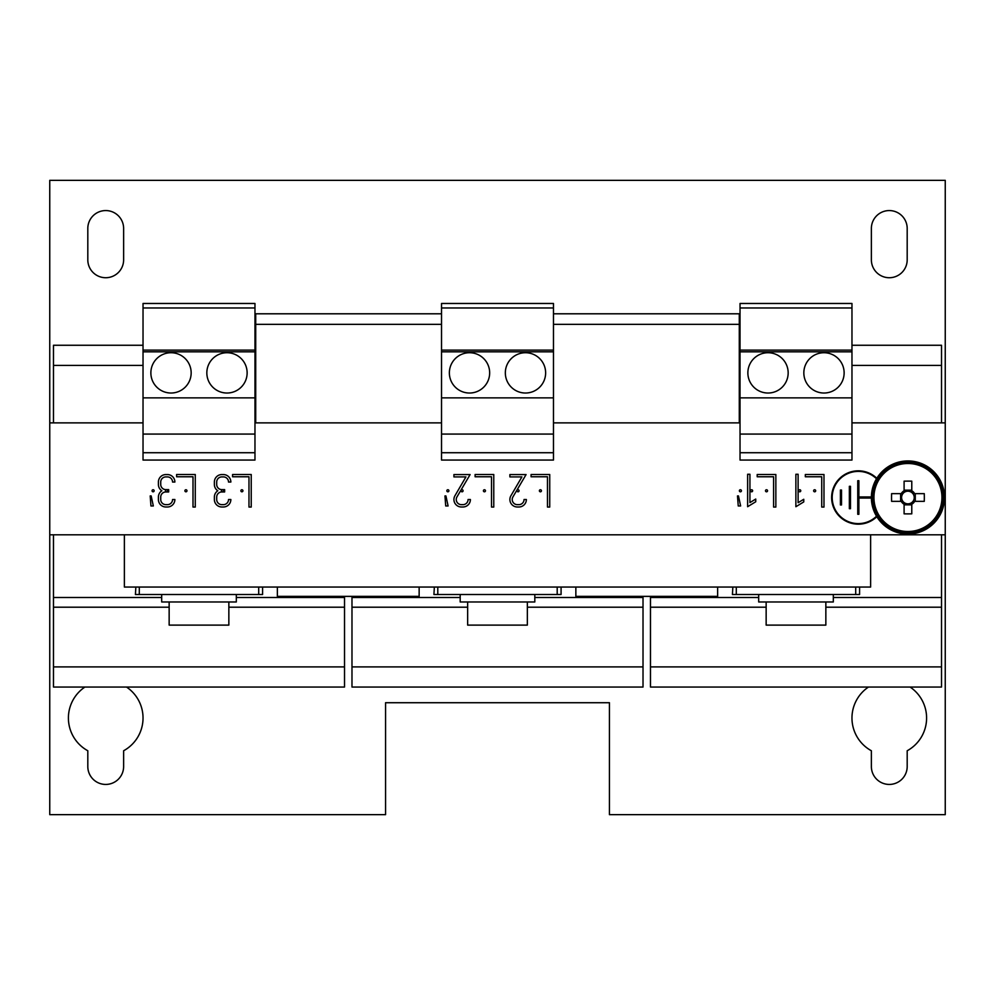 <?xml version="1.0" encoding="UTF-8"?>
<svg xmlns="http://www.w3.org/2000/svg" width="995" height="995" viewBox="0 0 995 995"><rect width="100%" height="100%" fill="white"/><g stroke="black" fill="none" stroke-linecap="round" stroke-linejoin="round"><path stroke-width="1.49" d="M84.911 687.047A37.312 37.312 0 0 0 87.809 750.752L87.809 766.523A17.91 17.91 0 0 0 105.719 784.433A17.91 17.91 0 0 0 123.629 766.523L123.629 750.752A37.312 37.312 0 0 0 126.527 687.047M889.281 277.729A17.91 17.91 0 0 0 907.191 259.819L907.191 228.477A17.91 17.91 0 0 0 889.281 210.567A17.91 17.91 0 0 0 871.371 228.477L871.371 259.819A17.91 17.91 0 0 0 889.281 277.729M105.719 277.729A17.91 17.91 0 0 0 123.629 259.819L123.629 228.477A17.91 17.91 0 0 0 105.719 210.567A17.91 17.91 0 0 0 87.809 228.477L87.809 259.819A17.91 17.91 0 0 0 105.719 277.729M868.473 687.047A37.312 37.312 0 0 0 871.371 750.752L871.371 766.523A17.91 17.91 0 0 0 889.281 784.433A17.91 17.91 0 0 0 907.191 766.523L907.191 750.752A37.312 37.312 0 0 0 910.089 687.047M469.516 393.025A20.149 20.149 0 0 0 489.664 372.876A20.149 20.149 0 0 0 469.516 352.728A20.149 20.149 0 0 0 449.367 372.876A20.149 20.149 0 0 0 469.516 393.025M525.484 393.025A20.149 20.149 0 0 0 545.633 372.876A20.149 20.149 0 0 0 525.484 352.728A20.149 20.149 0 0 0 505.336 372.876A20.149 20.149 0 0 0 525.484 393.025M171.016 393.025A20.149 20.149 0 0 0 191.164 372.876A20.149 20.149 0 0 0 171.016 352.728A20.149 20.149 0 0 0 150.867 372.876A20.149 20.149 0 0 0 171.016 393.025M226.984 393.025A20.149 20.149 0 0 0 247.133 372.876A20.149 20.149 0 0 0 226.984 352.728A20.149 20.149 0 0 0 206.836 372.876A20.149 20.149 0 0 0 226.984 393.025M823.984 393.025A20.149 20.149 0 0 0 844.133 372.876A20.149 20.149 0 0 0 823.984 352.728A20.149 20.149 0 0 0 803.836 372.876A20.149 20.149 0 0 0 823.984 393.025M768.016 393.025A20.149 20.149 0 0 0 788.164 372.876A20.149 20.149 0 0 0 768.016 352.728A20.149 20.149 0 0 0 747.867 372.876A20.149 20.149 0 0 0 768.016 393.025M166.538 491.804A1.032 1.032 0 0 0 167.57 490.771A1.032 1.032 0 0 0 166.538 489.751A1.032 1.032 0 0 0 165.506 490.771A1.032 1.032 0 0 0 166.538 491.804M153.106 491.804A1.032 1.032 0 0 0 154.138 490.771A1.032 1.032 0 0 0 153.106 489.751A1.032 1.032 0 0 0 152.073 490.771A1.032 1.032 0 0 0 153.106 491.804M185.941 491.804A1.032 1.032 0 0 0 186.973 490.771A1.032 1.032 0 0 0 185.941 489.751A1.032 1.032 0 0 0 184.908 490.771A1.032 1.032 0 0 0 185.941 491.804M222.507 491.804A1.032 1.032 0 0 0 223.539 490.771A1.032 1.032 0 0 0 222.507 489.751A1.032 1.032 0 0 0 221.475 490.771A1.032 1.032 0 0 0 222.507 491.804M241.909 491.804A1.032 1.032 0 0 0 242.942 490.771A1.032 1.032 0 0 0 241.909 489.751A1.032 1.032 0 0 0 240.877 490.771A1.032 1.032 0 0 0 241.909 491.804M447.874 491.804A1.032 1.032 0 0 0 448.907 490.771A1.032 1.032 0 0 0 447.874 489.751A1.032 1.032 0 0 0 446.842 490.771A1.032 1.032 0 0 0 447.874 491.804M814.656 491.804A1.032 1.032 0 0 0 815.689 490.771A1.032 1.032 0 0 0 814.656 489.751A1.032 1.032 0 0 0 813.624 490.771A1.032 1.032 0 0 0 814.656 491.804M799.731 491.804A1.032 1.032 0 0 0 800.764 490.771A1.032 1.032 0 0 0 799.731 489.751A1.032 1.032 0 0 0 798.699 490.771A1.032 1.032 0 0 0 799.731 491.804M766.523 491.804A1.032 1.032 0 0 0 767.555 490.771A1.032 1.032 0 0 0 766.523 489.751A1.032 1.032 0 0 0 765.491 490.771A1.032 1.032 0 0 0 766.523 491.804M751.598 491.804A1.032 1.032 0 0 0 752.63 490.771A1.032 1.032 0 0 0 751.598 489.751A1.032 1.032 0 0 0 750.566 490.771A1.032 1.032 0 0 0 751.598 491.804M740.404 491.804A1.032 1.032 0 0 0 741.437 490.771A1.032 1.032 0 0 0 740.404 489.751A1.032 1.032 0 0 0 739.372 490.771A1.032 1.032 0 0 0 740.404 491.804M540.409 491.804A1.032 1.032 0 0 0 541.442 490.771A1.032 1.032 0 0 0 540.409 489.751A1.032 1.032 0 0 0 539.377 490.771A1.032 1.032 0 0 0 540.409 491.804M518.022 491.804A1.032 1.032 0 0 0 519.054 490.771A1.032 1.032 0 0 0 518.022 489.751A1.032 1.032 0 0 0 516.99 490.771A1.032 1.032 0 0 0 518.022 491.804M484.441 491.804A1.032 1.032 0 0 0 485.473 490.771A1.032 1.032 0 0 0 484.441 489.751A1.032 1.032 0 0 0 483.408 490.771A1.032 1.032 0 0 0 484.441 491.804M462.053 491.804A1.032 1.032 0 0 0 463.085 490.771A1.032 1.032 0 0 0 462.053 489.751A1.032 1.032 0 0 0 461.021 490.771A1.032 1.032 0 0 0 462.053 491.804M876.52 478.782A26.119 26.119 0 0 0 832.193 497.5A26.119 26.119 0 0 0 876.52 516.218M876.819 478.284A26.678 26.678 0 0 0 831.633 497.5A26.678 26.678 0 0 0 876.819 516.716M534.812 594.512L534.812 601.975L460.187 601.975L460.187 594.512M467.65 601.975L467.65 625.109L527.35 625.109L527.35 601.975M236.312 594.512L236.312 601.975L161.688 601.975L161.688 594.512M169.15 601.975L169.15 625.109L228.85 625.109L228.85 601.975M833.312 594.512L833.312 601.975L758.688 601.975L758.688 594.512M766.15 601.975L766.15 625.109L825.85 625.109L825.85 601.975M907.937 534.066A36.566 36.566 0 0 1 871.371 497.5A36.566 36.566 0 0 1 907.937 460.934A36.566 36.566 0 0 1 944.504 497.5A36.566 36.566 0 0 1 907.937 534.066M901.209 501.343L902.888 501.343A6.356 6.356 0 0 0 912.987 501.343A6.356 6.356 0 0 0 904.094 492.45A6.356 6.356 0 0 0 902.888 493.657L891.607 493.657A58.693 26.181 -90 0 0 891.545 497.5A58.693 26.181 -90 0 0 891.607 501.343L901.209 501.343A7.749 7.749 0 0 0 904.094 504.229L904.094 513.83A58.693 26.181 180 0 0 911.781 513.83L911.781 504.229A7.749 7.749 0 0 0 914.666 501.343L924.268 501.343A58.693 26.181 90 0 0 924.33 497.5A58.693 26.181 90 0 0 924.268 493.657L914.666 493.657A7.749 7.749 0 0 0 911.781 490.771L911.781 481.17A58.693 26.181 0 0 0 904.094 481.17L904.094 490.771A7.749 7.749 0 0 0 901.209 493.657M907.937 462.053A35.447 35.447 0 0 0 872.491 497.5A35.447 35.447 0 0 0 907.937 532.947A35.447 35.447 0 0 0 943.384 497.5A35.447 35.447 0 0 0 907.937 462.053A35.447 35.447 0 0 1 943.384 497.5A35.447 35.447 0 0 1 907.937 532.947M873.933 497.5A34.004 34.004 0 0 0 907.937 531.504A34.004 34.004 0 0 0 941.942 497.5A34.004 34.004 0 0 0 907.937 463.496A34.004 34.004 0 0 0 873.933 497.5M385.562 702.719L385.562 814.656L49.75 814.656L49.75 534.812L945.25 534.812L945.25 814.656L609.438 814.656L609.438 702.719L385.562 702.719M851.969 422.875L945.25 422.875L945.25 180.344L49.75 180.344L49.75 534.812M912.987 501.343L914.666 501.343M914.666 493.657L912.987 493.657M915.276 501.343L915.276 493.657M904.094 504.838L911.781 504.838M902.888 493.657A6.356 6.356 0 0 0 902.888 501.343M900.599 493.657L900.599 501.343M904.094 490.771L904.094 492.45M911.781 492.45L911.781 490.771M904.094 502.55L904.094 504.229M911.781 504.229L911.781 502.55M911.781 490.162L904.094 490.162M441.531 307.977L441.531 460.063L553.469 460.063L553.469 303.475L441.531 303.475L441.531 307.977L553.469 307.977M441.531 350.116L553.469 350.116M441.531 351.832L553.469 351.832M441.531 397.876L553.469 397.876M441.531 434.069L553.469 434.069M441.531 452.725L553.469 452.725M254.969 307.977L254.969 303.475L143.031 303.475L143.031 307.977L254.969 307.977L254.969 460.063L143.031 460.063L143.031 307.977M143.031 350.116L254.969 350.116M143.031 351.832L254.969 351.832M143.031 397.876L254.969 397.876M143.031 434.069L254.969 434.069M143.031 452.725L254.969 452.725M851.969 307.977L851.969 303.475L740.031 303.475L740.031 307.977L851.969 307.977L851.969 460.063L740.031 460.063L740.031 307.977M740.031 350.116L851.969 350.116M740.031 351.832L851.969 351.832M740.031 397.876L851.969 397.876M740.031 434.069L851.969 434.069M740.031 452.725L851.969 452.725M557.2 594.512L561.08 594.512L561.08 587.05L557.2 587.05L557.2 594.512L433.919 594.512L434.355 587.05M258.7 594.512L262.58 594.512L262.58 587.05L258.7 587.05L258.7 594.512L135.419 594.512L135.855 587.05M855.7 594.512L859.58 594.512L859.58 587.05L855.7 587.05L855.7 594.512L732.419 594.512L732.855 587.05M650.481 596.378L650.481 687.047L941.519 687.047L941.519 666.899L650.481 666.899M941.519 534.812L941.519 597.497L833.312 597.497M53.481 534.812L53.481 687.047L344.519 687.047L344.519 666.899L53.481 666.899M344.519 596.378L344.519 597.497L236.312 597.497M351.981 596.378L351.981 687.047L643.019 687.047L643.019 666.899L351.981 666.899M643.019 596.378L643.019 597.497L534.812 597.497M851.969 365.414L941.519 365.414L941.519 345.265L851.969 345.265M740.031 345.265L739.285 345.265M740.031 365.414L739.285 365.414M941.519 365.414L941.519 422.875M758.688 597.497L650.481 597.497M941.519 597.497L941.519 607.199L825.85 607.199M766.15 607.199L650.481 607.199M941.519 607.199L941.519 666.899M736.3 587.05L736.3 594.512M255.715 345.265L254.969 345.265M143.031 345.265L53.481 345.265L53.481 422.875M255.715 365.414L254.969 365.414M143.031 365.414L53.481 365.414M161.688 597.497L53.481 597.497M344.519 597.497L344.519 607.199L228.85 607.199M169.15 607.199L53.481 607.199M344.519 607.199L344.519 666.899M139.3 587.05L139.3 594.512M460.187 597.497L351.981 597.497M643.019 597.497L643.019 607.199L527.35 607.199M467.65 607.199L351.981 607.199M643.019 607.199L643.019 666.899M437.8 587.05L437.8 594.512M870.625 534.812L870.625 587.05L124.375 587.05L124.375 534.812M575.856 587.05L575.856 596.378L717.644 596.378L717.644 587.05M277.356 587.05L277.356 596.378L419.144 596.378L419.144 587.05M841.521 490.037L841.521 504.962L840.402 504.962L840.402 490.037L841.521 490.037M850.476 508.694L849.357 508.694L849.357 486.306L850.476 486.306L850.476 508.694M871.371 496.94L858.872 496.94L858.872 480.709L857.752 480.709L857.752 514.291L858.872 514.291L858.872 498.06L871.371 498.06M553.469 313.798L739.285 313.798L739.285 422.875M255.715 422.875L255.715 324.345L441.531 324.345M441.531 313.798L255.715 313.798L255.715 324.345M553.469 324.345L739.285 324.345M945.25 422.875L945.25 534.812M254.969 422.875L441.531 422.875M553.469 422.875L740.031 422.875M49.75 422.875L143.031 422.875M160.73 497.077A5.137 5.137 0 0 1 165.867 491.94L168.677 491.94L168.677 489.615L165.867 489.615A5.137 5.137 0 0 1 160.73 484.478L160.73 482.04A5.137 5.137 0 0 1 165.867 476.903L167.421 476.903A5.137 5.137 0 0 1 172.558 482.04L174.884 482.04A7.462 7.462 0 0 0 167.421 474.565L165.867 474.565A7.462 7.462 0 0 0 158.404 482.04L158.404 484.478A7.462 7.462 0 0 0 161.862 490.771A7.462 7.462 0 0 0 158.404 497.077L158.404 499.515A7.462 7.462 0 0 0 165.867 506.99L167.421 506.99A7.462 7.462 0 0 0 174.884 499.515L172.558 499.515A5.137 5.137 0 0 1 167.421 504.652L165.867 504.652A5.137 5.137 0 0 1 160.73 499.515L160.73 497.077M151.153 495.933L150.195 495.933L150.941 505.957L153.329 505.957L151.153 495.933M193.005 507.052L195.269 507.052L195.269 474.515L176.612 474.515L176.612 476.767L193.005 476.767L193.005 507.052M216.699 497.077A5.137 5.137 0 0 1 221.835 491.94L224.646 491.94L224.646 489.615L221.835 489.615A5.137 5.137 0 0 1 216.699 484.478L216.699 482.04A5.137 5.137 0 0 1 221.835 476.903L223.39 476.903A5.137 5.137 0 0 1 228.527 482.04L230.852 482.04A7.462 7.462 0 0 0 223.39 474.565L221.835 474.565A7.462 7.462 0 0 0 214.373 482.04L214.373 484.478A7.462 7.462 0 0 0 217.83 490.771A7.462 7.462 0 0 0 214.373 497.077L214.373 499.515A7.462 7.462 0 0 0 221.835 506.99L223.39 506.99A7.462 7.462 0 0 0 230.852 499.515L228.527 499.515A5.137 5.137 0 0 1 223.39 504.652L221.835 504.652A5.137 5.137 0 0 1 216.699 499.515L216.699 497.077M248.974 507.052L251.237 507.052L251.237 474.515L232.581 474.515L232.581 476.767L248.974 476.767L248.974 507.052M445.922 495.933L444.964 495.933L445.71 505.957L448.098 505.957L445.922 495.933M465.934 476.903L455.013 495.634A7.462 7.462 0 0 0 461.381 506.99L462.936 506.99A7.462 7.462 0 0 0 470.399 499.515L468.073 499.515A5.137 5.137 0 0 1 462.936 504.652L461.381 504.652A5.137 5.137 0 0 1 457.003 496.841L470.113 474.565L453.919 474.565L453.919 476.903L465.934 476.903M491.505 507.052L493.769 507.052L493.769 474.515L475.112 474.515L475.112 476.767L491.505 476.767L491.505 507.052M521.902 476.903L510.982 495.634A7.462 7.462 0 0 0 517.35 506.99L518.905 506.99A7.462 7.462 0 0 0 526.367 499.515L524.042 499.515A5.137 5.137 0 0 1 518.905 504.652L517.35 504.652A5.137 5.137 0 0 1 512.972 496.841L526.081 474.565L509.888 474.565L509.888 476.903L521.902 476.903M547.474 507.052L549.737 507.052L549.737 474.515L531.081 474.515L531.081 476.767L547.474 476.767L547.474 507.052M738.452 495.933L737.494 495.933L738.24 505.957L740.628 505.957L738.452 495.933M747.631 506.704L755.74 501.754L755.74 499.055L749.932 502.599L749.932 474.267L747.631 474.267L747.631 506.704M821.721 507.052L823.984 507.052L823.984 474.515L805.328 474.515L805.328 476.767L821.721 476.767L821.721 507.052M795.876 506.716L803.761 501.903L803.761 499.279L798.114 502.724L798.114 474.267L795.876 474.267L795.876 506.716M773.588 507.052L775.851 507.052L775.851 474.515L757.195 474.515L757.195 476.767L773.588 476.767L773.588 507.052"/></g></svg>
